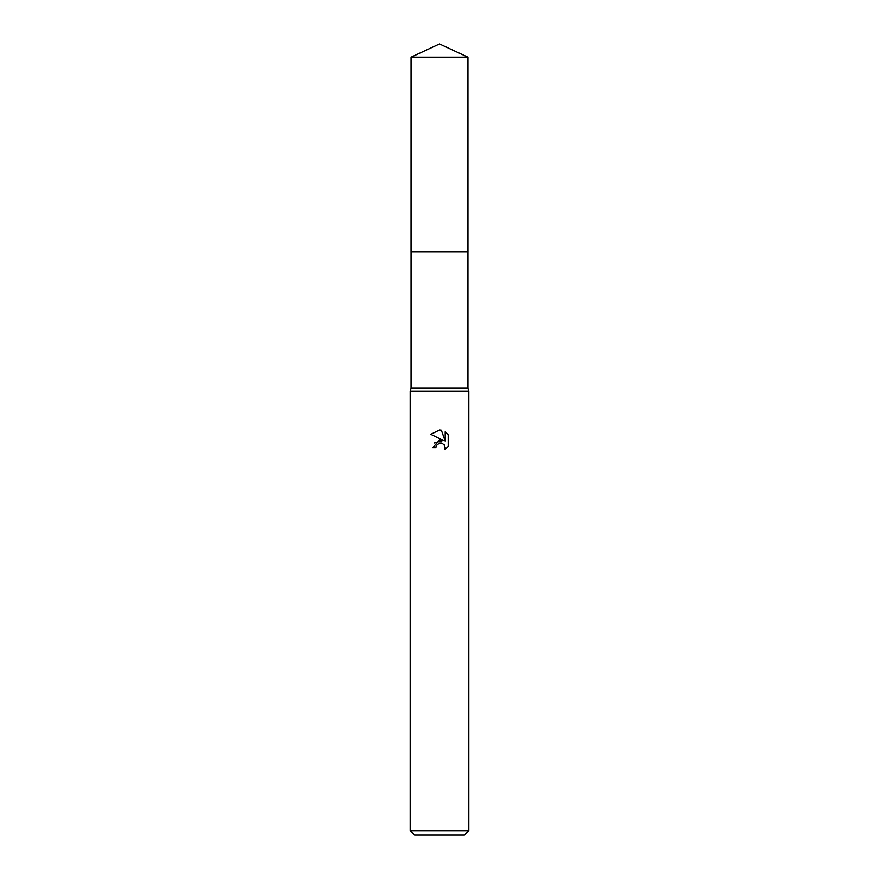 <?xml version="1.0" encoding="UTF-8"?>
<svg xmlns="http://www.w3.org/2000/svg" width="879" height="879" viewBox="0 0 879 879"><rect width="100%" height="100%" fill="white"/><g stroke="black" fill="none" stroke-linecap="round" stroke-linejoin="round"><path stroke-width="1.32" d="M467.925 388.221L411.075 388.221L411.075 251.976L467.925 251.976L467.925 388.221L468.804 391.155L468.804 830.655L410.196 830.655L414.591 835.05L464.409 835.05L468.804 830.655M411.075 388.221L410.196 391.155L468.804 391.155M439.5 443.093L436.336 445.565L435.841 447.686L432.765 447.686L439.5 439.994L443.236 440.445L430.798 434.314L439.5 430.018L441.39 430.227L445.192 441.159L445.192 431.798L448.202 434.841L448.202 446.4L444.708 449.751L444.84 445.873L442.313 443.335L439.5 443.093L441.368 443.06M435.841 447.686L436.149 445.972M444.159 444.719L445.203 447.664L444.708 449.751L448.202 446.4M443.236 440.445L434.292 443.027M436.336 445.565L439.247 443.159M448.202 434.841L445.192 431.798M441.39 430.227L439.753 430.029M439.5 430.018L430.798 434.314M439.5 43.95L467.925 57.201L467.936 251.976L411.064 251.976L411.075 57.201L439.5 43.95M411.075 57.201L467.925 57.201M410.196 391.155L410.196 830.655"/></g></svg>
